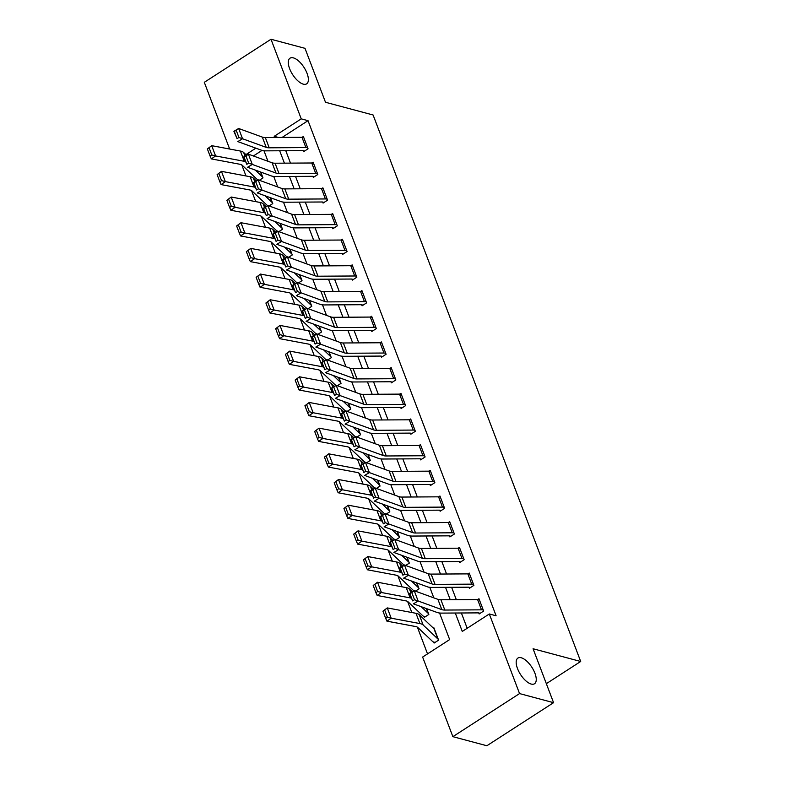 <?xml version="1.0" encoding="UTF-8"?>
<svg xmlns="http://www.w3.org/2000/svg" width="785" height="785" viewBox="0 0 785 785"><rect width="100%" height="100%" fill="white"/><g stroke="black" fill="none" stroke-linecap="round" stroke-linejoin="round"><path stroke-width="1.18" d="M303.334 84.162A15.288 6.731 -122.9 0 1 290.97 71.7A15.288 6.731 -122.9 0 1 290.038 58.169A15.288 6.731 -122.9 0 1 293.345 57.864A15.288 6.731 -122.9 0 1 305.708 70.336A15.288 6.731 -122.9 0 1 306.631 83.858A15.288 6.731 -122.9 0 1 303.334 84.162M531.209 684.059A15.288 6.731 -122.9 0 1 518.846 671.587A15.288 6.731 -122.9 0 1 517.923 658.065A15.288 6.731 -122.9 0 1 521.22 657.761A15.288 6.731 -122.9 0 1 533.584 670.233A15.288 6.731 -122.9 0 1 534.516 683.755A15.288 6.731 -122.9 0 1 531.209 684.059M229.652 149.032L204.306 82.317L270.992 39.25L305.002 48.336L325.49 102.266L373.101 114.993L580.694 661.48L533.074 648.753L553.562 702.683L486.877 745.75L452.866 736.664L422.624 657.055L449.658 639.589L439.561 613.006M241.79 164.919L245.99 175.948M251.553 190.598L255.743 201.627M261.307 216.277L265.497 227.307M271.06 241.957L275.25 252.986M280.814 267.636L285.004 278.675M290.568 293.315L294.758 304.354M300.321 318.995L304.511 330.034M310.075 344.674L314.275 355.713M319.838 370.363L324.028 381.392M329.592 396.042L333.782 407.072M339.346 421.722L343.536 432.751M349.099 447.401L353.289 458.43M358.853 473.08L363.043 484.109M368.607 498.76L372.796 509.799M378.36 524.439L382.56 535.478M388.124 550.118L392.314 561.157M397.877 575.807L402.067 586.837M407.631 601.487L411.821 612.516M417.385 627.166L427.531 653.876M262.033 150.386L253.378 155.98M435.096 642.415L433.693 642.042L434.085 643.062L438.589 640.158L433.909 627.833L433.408 628.157M425.342 616.735L423.939 616.362L424.332 617.383L428.836 614.478L426.628 608.66L428.443 613.448A2.384 0.942 159.2 0 1 428.119 613.281L421.133 606.658M415.422 591.164L419.082 588.799L416.874 582.98L418.69 587.769A2.384 0.942 159.2 0 1 418.366 587.602L411.369 580.979M415.589 591.056L414.215 590.742M405.659 565.485L409.328 563.12L407.121 557.301L408.936 562.089A2.384 0.942 159.2 0 1 408.602 561.923L401.616 555.299M405.835 565.377L404.432 564.994L408.377 575.327L403.637 578.162L427.334 586.788A17.918 7.026 159.2 0 0 431.819 587.425L468.498 587.2A2.384 0.942 -20.8 0 1 468.998 587.259L469.391 588.279L473.895 585.374L469.214 573.05L467.919 573.884M395.905 539.805L399.575 537.431L397.367 531.612L399.182 536.41A2.384 0.942 159.2 0 1 398.849 536.243L391.862 529.61M396.082 539.688L394.678 539.315L398.623 549.637L393.884 552.483L417.581 561.108A17.918 7.026 159.2 0 0 422.065 561.736L458.744 561.52A2.384 0.942 -20.8 0 1 459.245 561.579L459.637 562.6L464.141 559.695L459.46 547.371L458.165 548.195M386.151 514.126L389.821 511.751L387.604 505.933L389.429 510.731A2.384 0.942 159.2 0 1 389.095 510.554L382.109 503.931M386.318 514.008L384.925 513.635L388.869 523.958L384.13 526.794L407.827 535.429A17.918 7.026 159.2 0 0 412.311 536.057L448.981 535.841A2.384 0.942 -20.8 0 1 449.491 535.9L449.883 536.92L454.387 534.016L449.707 521.682L448.412 522.516M376.398 488.437L380.058 486.072L377.85 480.253L379.675 485.042A2.384 0.942 159.2 0 1 379.341 484.875L372.355 478.251M376.564 488.329L375.191 488.025M366.644 462.757L370.304 460.393L368.096 454.574L369.921 459.362A2.384 0.942 159.2 0 1 369.588 459.196L362.601 452.572M366.811 462.65L365.437 462.336M356.89 437.078L360.55 434.713L358.343 428.895L360.158 433.683A2.384 0.942 159.2 0 1 359.834 433.516L352.838 426.893M357.057 436.97L355.654 436.597L359.599 446.92L354.859 449.756L378.556 458.381A17.918 7.026 159.2 0 0 383.041 459.019L419.72 458.803A2.384 0.942 -20.8 0 1 420.22 458.852L420.613 459.882L425.117 456.968L420.436 444.644L419.151 445.478M347.137 411.399L350.797 409.034L348.589 403.215L350.404 408.004A2.384 0.942 159.2 0 1 350.081 407.837L343.084 401.213M347.304 411.291L345.93 410.977M337.373 385.72L341.043 383.355L338.835 377.536L340.651 382.324A2.384 0.942 159.2 0 1 340.317 382.158L333.331 375.534M337.55 385.612L336.147 385.239L340.091 395.561L335.352 398.397L359.049 407.022A17.918 7.026 159.2 0 0 363.534 407.66L400.213 407.435A2.384 0.942 -20.8 0 1 400.713 407.493L401.106 408.524L405.609 405.609L400.929 393.285L399.634 394.119M327.62 360.04L331.29 357.675L329.082 351.857L330.897 356.645A2.384 0.942 159.2 0 1 330.563 356.478L323.577 349.855M327.796 359.932L326.393 359.55L330.338 369.882L325.598 372.718L349.296 381.343A17.918 7.026 159.2 0 0 353.78 381.981L390.449 381.755A2.384 0.942 -20.8 0 1 390.959 381.814L391.352 382.844L395.856 379.93L391.175 367.606L389.88 368.44M317.866 334.361L321.536 331.986L319.318 326.177L321.143 330.966A2.384 0.942 159.2 0 1 320.81 330.799L313.823 324.176M318.033 334.253L316.659 333.939M308.113 308.682L311.773 306.307L309.565 300.488L311.39 305.286A2.384 0.942 159.2 0 1 311.056 305.12L304.07 298.486M308.279 308.564L306.906 308.26M298.359 282.992L302.019 280.628L299.811 274.809L301.636 279.607A2.384 0.942 159.2 0 1 301.303 279.431L294.316 272.807M298.526 282.885L297.152 282.58M288.605 257.313L292.265 254.948L290.058 249.13L291.873 253.918A2.384 0.942 159.2 0 1 291.549 253.751L284.553 247.128M288.772 257.205L287.369 256.832L291.313 267.155L286.574 269.991L310.271 278.616A17.918 7.026 159.2 0 0 314.756 279.254L351.435 279.038A2.384 0.942 -20.8 0 1 351.935 279.087L352.328 280.117L356.832 277.213L352.151 264.879L350.866 265.713M278.842 231.634L282.512 229.269L280.304 223.45L282.119 228.239A2.384 0.942 159.2 0 1 281.795 228.072L274.799 221.448M279.018 231.526L277.645 231.212M269.088 205.955L272.758 203.59L270.55 197.771L272.366 202.559A2.384 0.942 159.2 0 1 272.032 202.393L265.045 195.769M269.265 205.847L267.862 205.474L271.806 215.796L267.067 218.632L290.764 227.257A17.918 7.026 159.2 0 0 295.248 227.895L331.927 227.679A2.384 0.942 -20.8 0 1 332.428 227.728L332.82 228.759L337.324 225.844L332.644 213.52L331.349 214.354M259.335 180.275L263.004 177.91L260.787 172.092L262.612 176.88A2.384 0.942 159.2 0 1 262.278 176.713L255.292 170.09M259.511 180.167L258.128 179.853M455.28 613.016L462.277 631.444L489.31 613.978L496.11 615.793L308.034 120.674L282.1 137.434M285.789 150.73L290.489 163.123M295.543 176.419L300.243 188.802M305.296 202.098L309.997 214.482M315.05 227.778L319.76 240.161M324.804 253.457L329.514 265.84M334.557 279.136L339.267 291.52M344.311 304.815L349.021 317.199M354.074 330.495L358.774 342.888M363.828 356.174L368.528 368.567M373.582 381.863L378.282 394.247M383.335 407.543L388.045 419.926M393.089 433.222L397.799 445.605M402.842 458.901L407.552 471.285M412.606 484.58L417.306 496.964M422.359 510.26L427.06 522.643M432.113 535.939L436.813 548.322M441.867 561.618L446.567 574.012M451.62 587.298L456.33 599.691M461.374 612.987L467.183 628.275M481.49 609.837L477.594 599.563A8.36 3.277 159.2 0 1 479.36 599.75L483.256 610.023A8.36 3.277 159.2 0 0 481.49 609.837L444.82 610.053A11.942 4.69 -20.8 0 1 441.827 609.631L418.13 601.006L413.391 603.842L437.088 612.467A17.918 7.026 159.2 0 0 441.572 613.105L478.251 612.879A2.384 0.942 -20.8 0 1 478.752 612.938L479.144 613.968L483.648 611.054L478.968 598.729L477.682 599.563M442.475 507.11L438.57 496.836A8.36 3.277 159.2 0 1 440.336 497.033L444.241 507.306A8.36 3.277 159.2 0 0 442.475 507.11L405.796 507.326A11.942 4.69 -20.8 0 1 402.803 506.904L379.116 498.279L374.376 501.115L398.064 509.74A17.918 7.026 159.2 0 0 402.548 510.378L439.227 510.162A2.384 0.942 -20.8 0 1 439.737 510.211L440.12 511.241L444.634 508.337L439.943 496.002L438.658 496.836M432.721 481.431L428.816 471.157A8.36 3.277 159.2 0 1 430.582 471.353L434.488 481.627A8.36 3.277 159.2 0 0 432.721 481.431L396.042 481.647A11.942 4.69 -20.8 0 1 393.049 481.225L369.362 472.599L364.623 475.435L388.31 484.06A17.918 7.026 159.2 0 0 392.794 484.698L429.474 484.482A2.384 0.942 -20.8 0 1 429.974 484.531L430.366 485.562L434.87 482.647L430.19 470.323L428.904 471.157M413.204 430.072L409.309 419.798A8.36 3.277 159.2 0 1 411.075 419.995L414.971 430.268A8.36 3.277 159.2 0 0 413.204 430.072L376.535 430.288A11.942 4.69 -20.8 0 1 373.542 429.866L349.845 421.241L345.106 424.077L368.803 432.702A17.918 7.026 159.2 0 0 373.287 433.34L409.966 433.114A2.384 0.942 -20.8 0 1 410.467 433.173L410.859 434.203L415.363 431.289L410.683 418.964L409.387 419.798M383.943 353.024L380.038 342.76A8.36 3.277 159.2 0 1 381.804 342.947L385.71 353.221A8.36 3.277 159.2 0 0 383.943 353.024L347.264 353.25A11.942 4.69 -20.8 0 1 344.281 352.828L320.584 344.203L315.845 347.039L339.542 355.664A17.918 7.026 159.2 0 0 344.016 356.292L380.696 356.076A2.384 0.942 -20.8 0 1 381.206 356.135L381.588 357.155L386.102 354.251L381.412 341.926L380.126 342.76M374.19 327.345L370.284 317.071A8.36 3.277 159.2 0 1 372.051 317.268L375.956 327.541A8.36 3.277 159.2 0 0 374.19 327.345L337.511 327.571A11.942 4.69 -20.8 0 1 334.518 327.149L310.831 318.514L306.091 321.359L329.778 329.985A17.918 7.026 159.2 0 0 334.263 330.613L370.942 330.397A2.384 0.942 -20.8 0 1 371.452 330.456L371.835 331.476L376.349 328.572L371.658 316.247L370.373 317.071M364.436 301.666L360.531 291.392A8.36 3.277 159.2 0 1 362.297 291.588L366.202 301.862A8.36 3.277 159.2 0 0 364.436 301.666L327.757 301.891A11.942 4.69 -20.8 0 1 324.764 301.46L301.077 292.834L296.337 295.67L320.025 304.305A17.918 7.026 159.2 0 0 324.509 304.933L361.188 304.717A2.384 0.942 -20.8 0 1 361.689 304.776L362.081 305.797L366.585 302.892L361.905 290.558L360.619 291.392M344.919 250.307L341.024 240.033A8.36 3.277 159.2 0 1 342.79 240.23L346.685 250.503A8.36 3.277 159.2 0 0 344.919 250.307L308.25 250.523A11.942 4.69 -20.8 0 1 305.257 250.101L281.56 241.476L276.82 244.312L300.518 252.937A17.918 7.026 159.2 0 0 305.002 253.575L341.681 253.359A2.384 0.942 -20.8 0 1 342.182 253.408L342.574 254.438L347.078 251.524L342.397 239.199L341.102 240.033M325.412 198.948L321.507 188.675A8.36 3.277 159.2 0 1 323.273 188.871L327.178 199.135A8.36 3.277 159.2 0 0 325.412 198.948L288.733 199.164A11.942 4.69 -20.8 0 1 285.75 198.742L262.053 190.117L257.313 192.953L281.01 201.578A17.918 7.026 159.2 0 0 285.495 202.216L322.164 201.99A2.384 0.942 -20.8 0 1 322.674 202.049L323.067 203.079L327.571 200.165L322.89 187.841L321.595 188.675M315.658 173.269L311.753 162.995A8.36 3.277 159.2 0 1 313.519 163.192L317.425 173.456A8.36 3.277 159.2 0 0 315.658 173.269L278.979 173.485A11.942 4.69 -20.8 0 1 275.996 173.063L252.299 164.438L247.56 167.274L271.257 175.899A17.918 7.026 159.2 0 0 275.731 176.537L312.41 176.311A2.384 0.942 -20.8 0 1 312.921 176.37L313.303 177.4L317.817 174.486L313.127 162.161L311.841 162.995M305.905 147.58L301.999 137.316A8.36 3.277 159.2 0 1 303.766 137.503L307.671 147.776A8.36 3.277 159.2 0 0 305.905 147.58L269.226 147.806A11.942 4.69 -20.8 0 1 266.233 147.384L242.545 138.759L237.806 141.594L261.493 150.22A17.918 7.026 159.2 0 0 265.978 150.857L302.657 150.632A2.384 0.942 -20.8 0 1 303.167 150.691L303.55 151.721L308.054 148.807L303.373 136.482L302.088 137.316M546.34 683.666L580.694 661.48M553.562 702.683L519.552 693.587L452.866 736.664M270.992 39.25L301.234 118.859L274.2 136.325L274.632 137.473M308.034 120.674L301.234 118.859M489.31 613.978L519.552 693.587M279.686 150.769L284.396 163.152M289.439 176.448L294.149 188.842M299.193 202.128L303.903 214.521M308.956 227.817L313.657 240.2M318.71 253.496L323.41 265.879M328.464 279.175L333.164 291.559M338.217 304.855L342.927 317.238M347.971 330.534L352.681 342.917M357.724 356.213L362.435 368.597M367.488 381.893L372.188 394.276M377.242 407.572L381.942 419.965M386.995 433.251L391.695 445.644M396.749 458.94L401.449 471.324M406.502 484.62L411.212 497.003M416.256 510.299L420.966 522.682M426.01 535.978L430.72 548.362M435.773 561.658L440.473 574.041M445.527 587.337L450.227 599.72M255.861 148.169L245.891 154.606M433.811 597.856L429.807 587.327M424.057 572.177L420.053 561.648M414.294 546.497L410.3 535.969M404.54 520.818L400.546 510.279M394.786 495.139L390.783 484.6M385.033 469.459L381.029 458.921M375.279 443.78L371.276 433.241M365.525 418.091L361.522 407.562M355.772 392.412L351.768 381.883M346.008 366.732L342.015 356.204M336.255 341.053L332.261 330.524M326.501 315.374L322.498 304.845M316.748 289.694L312.744 279.156M306.994 264.015L302.99 253.476M297.24 238.336L293.237 227.797M287.487 212.647L283.483 202.118M277.723 186.967L273.729 176.439M267.97 161.288L263.976 150.759M278.439 137.454L274.2 136.325M478.752 612.938L480.155 613.311M412.635 600.868L409.495 593.568L414.235 590.732L418.13 601.006L414.529 599.73L411.801 592.538L409.907 593.676L412.635 600.868L414.529 599.73M477.594 599.563L440.915 599.779A11.942 4.69 -20.8 0 1 437.922 599.357L414.235 590.732L411.801 592.538M382.952 611.172L387.28 607.914L415.991 613.301A17.918 7.026 -20.8 0 1 419.249 614.733L433.968 628.687A2.384 0.942 159.2 0 0 434.301 628.854L438.207 639.127A2.384 0.942 159.2 0 1 437.873 638.961L423.144 625.007A17.918 7.026 -20.8 0 0 419.897 623.575L391.185 618.188L386.936 621.161L385.69 618.364L387.388 617.177L384.66 609.984L382.952 611.172L385.69 618.364M433.693 642.042A8.36 3.277 -20.8 0 1 432.545 641.453L417.816 627.49A11.942 4.69 159.2 0 0 415.648 626.538L386.936 621.161M384.66 609.984L387.28 607.914L391.185 618.188L387.388 617.177M471.736 584.148L467.84 573.884A8.36 3.277 159.2 0 1 469.607 574.07L473.502 584.344A8.36 3.277 159.2 0 0 471.736 584.148L435.057 584.374A11.942 4.69 -20.8 0 1 432.074 583.952L404.775 574.051L402.048 566.858L400.154 567.997L402.882 575.189L404.775 574.051M468.998 587.259L470.401 587.631M402.882 575.189L399.742 567.889L404.481 565.053L402.048 566.858M467.84 573.884L431.161 574.1A11.942 4.69 -20.8 0 1 428.168 573.678L404.481 565.053M461.982 558.469L458.087 548.195A8.36 3.277 159.2 0 1 459.843 548.391L463.749 558.665A8.36 3.277 159.2 0 0 461.982 558.469L425.303 558.694A11.942 4.69 -20.8 0 1 422.32 558.272L395.022 548.372L392.294 541.179L390.39 542.317L393.128 549.51L395.022 548.372M459.245 561.579L460.648 561.952M393.128 549.51L389.978 542.209L394.718 539.373L392.294 541.179M458.087 548.195L421.408 548.421A11.942 4.69 -20.8 0 1 418.415 547.999L394.718 539.373M452.229 532.789L448.323 522.516A8.36 3.277 159.2 0 1 450.09 522.712L453.995 532.986A8.36 3.277 159.2 0 0 452.229 532.789L415.55 533.015A11.942 4.69 -20.8 0 1 412.567 532.583L385.268 522.692L382.53 515.5L380.637 516.638L383.374 523.831L385.268 522.692M449.491 535.9L450.894 536.273M383.374 523.831L380.225 516.53L384.964 513.694L382.53 515.5M448.323 522.516L411.654 522.741A11.942 4.69 -20.8 0 1 408.661 522.319L384.964 513.694M373.199 585.492L375.936 592.685L377.634 591.497L374.896 584.305L373.199 585.492L377.526 582.235L406.237 587.622A17.918 7.026 -20.8 0 1 409.485 589.054L412.41 591.821M374.896 584.305L377.526 582.235L381.422 592.508L410.143 597.885A17.918 7.026 -20.8 0 1 411.232 598.16M377.634 591.497L381.422 592.508L377.173 595.472L375.936 592.685M423.939 616.362A8.36 3.277 -20.8 0 1 422.781 615.774L408.063 601.81A11.942 4.69 159.2 0 0 405.894 600.859L377.173 595.472M363.445 559.813L366.173 567.005L367.88 565.818L365.143 558.626L363.445 559.813L367.772 556.555L396.484 561.942A17.918 7.026 -20.8 0 1 399.732 563.365L402.656 566.142M365.143 558.626L367.772 556.555L371.668 566.829L400.389 572.206A17.918 7.026 -20.8 0 1 401.478 572.481M367.88 565.818L371.668 566.829L367.419 569.792L366.173 567.005M414.186 590.683A8.36 3.277 -20.8 0 1 413.028 590.094L398.309 576.131A11.942 4.69 159.2 0 0 396.14 575.179L367.419 569.792M353.692 534.134L356.419 541.316L358.127 540.139L355.389 532.946L353.692 534.134L358.009 530.876L386.73 536.253A17.918 7.026 -20.8 0 1 389.978 537.686L392.902 540.463M355.389 532.946L358.009 530.876L361.914 541.15L390.636 546.527A17.918 7.026 -20.8 0 1 391.725 546.792M358.127 540.139L361.914 541.15L357.666 544.113L356.419 541.316M404.432 564.994A8.36 3.277 -20.8 0 1 403.274 564.415L388.546 550.452A11.942 4.69 159.2 0 0 386.387 549.5L357.666 544.113M439.737 510.211L441.131 510.593M373.611 498.141L370.471 490.851L375.21 488.005L379.116 498.279L375.515 497.013L372.777 489.82L370.883 490.959L373.611 498.141L375.515 497.013M438.57 496.836L401.891 497.062A11.942 4.69 -20.8 0 1 398.908 496.63L375.21 488.005L372.777 489.82M343.938 508.454L346.666 515.637L348.363 514.45L345.635 507.267L343.938 508.454L348.255 505.197L376.977 510.574A17.918 7.026 -20.8 0 1 380.225 512.006L383.149 514.783M345.635 507.267L348.255 505.197L352.161 515.47L380.872 520.847A17.918 7.026 -20.8 0 1 381.971 521.112M348.363 514.45L352.161 515.47L347.912 518.434L346.666 515.637M394.678 539.315A8.36 3.277 -20.8 0 1 393.521 538.726L378.792 524.772A11.942 4.69 159.2 0 0 376.623 523.821L347.912 518.434M429.974 484.531L431.377 484.914M363.857 472.462L360.717 465.162L365.457 462.326L369.362 472.599L365.751 471.334L363.023 464.141L361.129 465.279L363.857 472.462L365.751 471.334M428.816 471.157L392.137 471.383A11.942 4.69 -20.8 0 1 389.154 470.951L365.457 462.326L363.023 464.141M422.968 455.751L419.062 445.478A8.36 3.277 159.2 0 1 420.829 445.674L424.724 455.948A8.36 3.277 159.2 0 0 422.968 455.751L386.289 455.967A11.942 4.69 -20.8 0 1 383.296 455.545L355.998 445.654L353.27 438.462L351.376 439.59L354.104 446.783L355.998 445.654M420.22 458.852L421.623 459.225M354.104 446.783L350.964 439.482L355.703 436.646L353.27 438.462M419.062 445.478L382.383 445.694A11.942 4.69 -20.8 0 1 379.39 445.272L355.703 436.646M410.467 433.173L411.87 433.546M344.35 421.103L341.21 413.803L345.95 410.967L349.845 421.241L346.244 419.965L343.516 412.782L341.622 413.911L344.35 421.103L346.244 419.965M409.309 419.798L372.63 420.014A11.942 4.69 -20.8 0 1 369.637 419.592L345.95 410.967L343.516 412.782M403.451 404.393L399.555 394.119A8.36 3.277 159.2 0 1 401.321 394.315L405.217 404.579A8.36 3.277 159.2 0 0 403.451 404.393L366.772 404.609A11.942 4.69 -20.8 0 1 363.789 404.187L336.49 394.286L333.762 387.103L331.859 388.232L334.596 395.424L336.49 394.286M400.713 407.493L402.116 407.866M334.596 395.424L331.447 388.124L336.186 385.288L333.762 387.103M399.555 394.119L362.876 394.335A11.942 4.69 -20.8 0 1 359.883 393.913L336.186 385.288M393.697 378.713L389.792 368.44A8.36 3.277 159.2 0 1 391.558 368.626L395.463 378.9A8.36 3.277 159.2 0 0 393.697 378.713L357.018 378.929A11.942 4.69 -20.8 0 1 354.035 378.507L326.737 368.607L324.009 361.414L322.105 362.552L324.843 369.745L326.737 368.607M390.959 381.814L392.363 382.187M324.843 369.745L321.693 362.444L326.432 359.608L324.009 361.414M389.792 368.44L353.122 368.656A11.942 4.69 -20.8 0 1 350.13 368.234L326.432 359.608M334.184 482.765L336.912 489.958L338.61 488.77L335.882 481.578L334.184 482.765L338.502 479.517L367.223 484.894A17.918 7.026 -20.8 0 1 370.471 486.327L373.395 489.094M335.882 481.578L338.502 479.517L342.407 489.781L371.119 495.168A17.918 7.026 -20.8 0 1 372.218 495.433M338.61 488.77L342.407 489.781L338.158 492.754L336.912 489.958M384.925 513.635A8.36 3.277 -20.8 0 1 383.767 513.047L369.038 499.093A11.942 4.69 159.2 0 0 366.87 498.132L338.158 492.754M324.431 457.086L327.159 464.278L328.856 463.091L326.128 455.899L324.431 457.086L328.748 453.838L357.46 459.215A17.918 7.026 -20.8 0 1 360.717 460.648L363.632 463.415M326.128 455.899L328.748 453.838L332.654 464.102L361.365 469.489A17.918 7.026 -20.8 0 1 362.464 469.754M328.856 463.091L332.654 464.102L328.405 467.075L327.159 464.278M375.171 487.956A8.36 3.277 -20.8 0 1 374.013 487.367L359.285 473.414A11.942 4.69 159.2 0 0 357.116 472.452L328.405 467.075M314.667 431.407L317.405 438.599L319.102 437.412L316.375 430.219L314.667 431.407L318.995 428.149L347.706 433.536A17.918 7.026 -20.8 0 1 350.964 434.968L353.878 437.736M316.375 430.219L318.995 428.149L322.89 438.423L351.611 443.81A17.918 7.026 -20.8 0 1 352.7 444.075M319.102 437.412L322.89 438.423L318.641 441.396L317.405 438.599M365.408 462.277A8.36 3.277 -20.8 0 1 364.26 461.688L349.531 447.735A11.942 4.69 159.2 0 0 347.363 446.773L318.641 441.396M304.914 405.727L307.651 412.92L309.349 411.733L306.611 404.54L304.914 405.727L309.241 402.469L337.952 407.857A17.918 7.026 -20.8 0 1 341.2 409.289L344.124 412.056M306.611 404.54L309.241 402.469L313.137 412.743L341.858 418.13A17.918 7.026 -20.8 0 1 342.947 418.395M309.349 411.733L313.137 412.743L308.888 415.716L307.651 412.92M355.654 436.597A8.36 3.277 -20.8 0 1 354.496 436.009L339.777 422.045A11.942 4.69 159.2 0 0 337.609 421.094L308.888 415.716M295.16 380.048L297.888 387.24L299.595 386.053L296.858 378.861L295.16 380.048L299.477 376.79L328.199 382.177A17.918 7.026 -20.8 0 1 331.447 383.61L334.371 386.377M296.858 378.861L299.477 376.79L303.383 387.064L332.104 392.451A17.918 7.026 -20.8 0 1 333.193 392.716M299.595 386.053L303.383 387.064L299.134 390.027L297.888 387.24M345.9 410.918A8.36 3.277 -20.8 0 1 344.743 410.329L330.014 396.366A11.942 4.69 159.2 0 0 327.855 395.414L299.134 390.027M381.206 356.135L382.599 356.508M315.089 344.065L311.939 336.765L316.679 333.929L320.584 344.203L316.983 342.927L314.245 335.735L312.351 336.873L315.089 344.065L316.983 342.927M380.038 342.76L343.359 342.976A11.942 4.69 -20.8 0 1 340.376 342.554L316.679 333.929L314.245 335.735M285.406 354.369L288.134 361.561L289.832 360.374L287.104 353.181L285.406 354.369L289.724 351.111L318.445 356.498A17.918 7.026 -20.8 0 1 321.693 357.921L324.617 360.698M287.104 353.181L289.724 351.111L293.629 361.385L322.35 366.762A17.918 7.026 -20.8 0 1 323.44 367.037M289.832 360.374L293.629 361.385L289.38 364.348L288.134 361.561M336.147 385.239A8.36 3.277 -20.8 0 1 334.989 384.65L320.26 370.687A11.942 4.69 159.2 0 0 318.102 369.735L289.38 364.348M371.452 330.456L372.846 330.828M305.326 318.386L302.186 311.086L306.925 308.25L310.831 318.514L307.229 317.248L304.492 310.055L302.598 311.194L305.326 318.386L307.229 317.248M370.284 317.071L333.605 317.297A11.942 4.69 -20.8 0 1 330.622 316.875L306.925 308.25L304.492 310.055M275.653 328.689L278.381 335.882L280.078 334.695L277.35 327.502L275.653 328.689L279.97 325.432L308.691 330.809A17.918 7.026 -20.8 0 1 311.939 332.241L314.863 335.018M277.35 327.502L279.97 325.432L283.876 335.705L312.587 341.082A17.918 7.026 -20.8 0 1 313.686 341.347M280.078 334.695L283.876 335.705L279.627 338.669L278.381 335.882M326.393 359.55A8.36 3.277 -20.8 0 1 325.235 358.971L310.507 345.007A11.942 4.69 159.2 0 0 308.338 344.056L279.627 338.669M361.689 304.776L363.092 305.149M295.572 292.707L292.432 285.406L297.172 282.561L301.077 292.834L297.466 291.569L294.738 284.376L292.844 285.514L295.572 292.707L297.466 291.569M360.531 291.392L323.852 291.618A11.942 4.69 -20.8 0 1 320.869 291.196L297.172 282.561L294.738 284.376M265.899 303.01L268.627 310.193L270.325 309.005L267.597 301.823L265.899 303.01L270.217 299.752L298.938 305.129A17.918 7.026 -20.8 0 1 302.186 306.562L305.11 309.339M267.597 301.823L270.217 299.752L274.122 310.026L302.833 315.403A17.918 7.026 -20.8 0 1 303.932 315.668M270.325 309.005L274.122 310.026L269.873 312.989L268.627 310.193M316.64 333.87A8.36 3.277 -20.8 0 1 315.482 333.291L300.753 319.328A11.942 4.69 159.2 0 0 298.585 318.376L269.873 312.989M354.683 275.986L350.777 265.713A8.36 3.277 159.2 0 1 352.543 265.909L356.439 276.183A8.36 3.277 159.2 0 0 354.683 275.986L318.003 276.202A11.942 4.69 -20.8 0 1 315.011 275.78L287.712 265.889L284.984 258.697L283.091 259.835L285.818 267.018L287.712 265.889M351.935 279.087L353.338 279.47M285.818 267.018L282.678 259.717L287.418 256.881L284.984 258.697M350.777 265.713L314.098 265.938A11.942 4.69 -20.8 0 1 311.105 265.507L287.418 256.881M256.136 277.331L258.873 284.513L260.571 283.326L257.843 276.143L256.136 277.331L260.463 274.073L289.174 279.45A17.918 7.026 -20.8 0 1 292.432 280.883L295.346 283.65M257.843 276.143L260.463 274.073L264.368 284.347L293.08 289.724A17.918 7.026 -20.8 0 1 294.179 289.989M260.571 283.326L264.368 284.347L260.12 287.31L258.873 284.513M306.886 308.191A8.36 3.277 -20.8 0 1 305.728 307.602L291 293.649A11.942 4.69 159.2 0 0 288.831 292.697L260.12 287.31M342.182 253.408L343.585 253.781M276.065 241.338L272.925 234.038L277.664 231.202L281.56 241.476L277.959 240.21L275.231 233.017L273.337 234.146L276.065 241.338L277.959 240.21M341.024 240.033L304.345 240.249A11.942 4.69 -20.8 0 1 301.352 239.827L277.664 231.202L275.231 233.017M246.382 251.642L249.12 258.834L250.817 257.647L248.089 250.454L246.382 251.642L250.709 248.394L279.421 253.771A17.918 7.026 -20.8 0 1 282.669 255.203L285.593 257.971M248.089 250.454L250.709 248.394L254.605 258.658L283.326 264.045A17.918 7.026 -20.8 0 1 284.415 264.31M250.817 257.647L254.605 258.658L250.356 261.631L249.12 258.834M297.123 282.512A8.36 3.277 -20.8 0 1 295.965 281.923L281.246 267.97A11.942 4.69 159.2 0 0 279.077 267.008L250.356 261.631M335.166 224.628L331.27 214.354A8.36 3.277 159.2 0 1 333.026 214.55L336.932 224.824A8.36 3.277 159.2 0 0 335.166 224.628L298.486 224.844A11.942 4.69 -20.8 0 1 295.503 224.422L268.205 214.531L265.477 207.338L263.574 208.467L266.311 215.659L268.205 214.531M332.428 227.728L333.831 228.101M266.311 215.659L263.161 208.359L267.901 205.523L265.477 207.338M331.27 214.354L294.591 214.57A11.942 4.69 -20.8 0 1 291.598 214.148L267.901 205.523M236.628 225.962L239.366 233.155L241.064 231.968L238.326 224.775L236.628 225.962L240.956 222.704L269.667 228.092A17.918 7.026 -20.8 0 1 272.915 229.524L275.839 232.291M238.326 224.775L240.956 222.704L244.851 232.978L273.572 238.365A17.918 7.026 -20.8 0 1 274.662 238.63M241.064 231.968L244.851 232.978L240.602 235.951L239.366 233.155M287.369 256.832A8.36 3.277 -20.8 0 1 286.211 256.244L271.492 242.29A11.942 4.69 159.2 0 0 269.324 241.329L240.602 235.951M322.674 202.049L324.077 202.422M256.558 189.98L253.408 182.679L258.147 179.844L262.053 190.117L258.451 188.842L255.714 181.659L253.82 182.787L256.558 189.98L258.451 188.842M321.507 188.675L284.837 188.891A11.942 4.69 -20.8 0 1 281.844 188.469L258.147 179.844L255.714 181.659M312.921 176.37L314.314 176.743M246.794 164.3L243.654 157L248.394 154.164L252.299 164.438L248.698 163.162L245.96 155.97L244.066 157.108L246.794 164.3L248.698 163.162M311.753 162.995L275.074 163.211A11.942 4.69 -20.8 0 1 272.091 162.789L248.394 154.164L245.96 155.97M303.167 150.691L304.56 151.063M237.041 138.621L233.901 131.321L238.64 128.485L242.545 138.759L238.944 137.483L236.206 130.29L234.313 131.429L237.041 138.621L238.944 137.483M301.999 137.316L265.32 137.532A11.942 4.69 -20.8 0 1 262.337 137.11L238.64 128.485L236.206 130.29M226.875 200.283L229.603 207.475L231.31 206.288L228.572 199.096L226.875 200.283L231.192 197.025L259.913 202.412A17.918 7.026 -20.8 0 1 263.161 203.845L266.086 206.612M228.572 199.096L231.192 197.025L235.098 207.299L263.819 212.686A17.918 7.026 -20.8 0 1 264.908 212.951M231.31 206.288L235.098 207.299L230.849 210.272L229.603 207.475M277.615 231.153A8.36 3.277 -20.8 0 1 276.457 230.564L261.729 216.601A11.942 4.69 159.2 0 0 259.57 215.649L230.849 210.272M217.121 174.604L219.849 181.796L221.547 180.609L218.819 173.416L217.121 174.604L221.439 171.346L250.16 176.733A17.918 7.026 -20.8 0 1 253.408 178.166L256.332 180.933M218.819 173.416L221.439 171.346L225.344 181.62L254.055 187.007A17.918 7.026 -20.8 0 1 255.154 187.272M221.547 180.609L225.344 181.62L221.095 184.593L219.849 181.796M267.862 205.474A8.36 3.277 -20.8 0 1 266.704 204.885L251.975 190.922A11.942 4.69 159.2 0 0 249.807 189.97L221.095 184.593M207.368 148.924L210.095 156.117L211.793 154.93L209.065 147.737L207.368 148.924L211.685 145.667L240.406 151.054A17.918 7.026 -20.8 0 1 243.654 152.486L246.578 155.253M209.065 147.737L211.685 145.667L215.59 155.94L244.302 161.317A17.918 7.026 -20.8 0 1 245.401 161.592M211.793 154.93L215.59 155.94L211.342 158.904L210.095 156.117M258.108 179.794A8.36 3.277 -20.8 0 1 256.95 179.206L242.222 165.243A11.942 4.69 159.2 0 0 240.053 164.291L211.342 158.904M444.82 610.053L440.915 599.779M441.827 609.631L437.922 599.357M415.991 613.301L419.897 623.575M419.249 614.733L423.144 625.007M433.968 628.687L437.873 638.961M435.057 584.374L431.161 574.1M432.074 583.952L428.168 573.678M425.303 558.694L421.408 548.421M422.32 558.272L418.415 547.999M415.55 533.015L411.654 522.741M412.567 532.583L408.661 522.319M406.237 587.622L410.143 597.885M409.485 589.054L410.889 592.734M426.314 608.542L428.119 613.281M396.484 561.942L400.389 572.206M399.732 563.365L401.135 567.055M416.56 582.862L418.366 587.602M386.73 536.253L390.636 546.527M389.978 537.686L391.381 541.375M406.807 557.183L408.602 561.923M405.796 507.326L401.891 497.062M402.803 506.904L398.908 496.63M376.977 510.574L380.872 520.847M380.225 512.006L381.628 515.686M397.053 531.504L398.849 536.243M396.042 481.647L392.137 471.383M393.049 481.225L389.154 470.951M386.289 455.967L382.383 445.694M383.296 455.545L379.39 445.272M376.535 430.288L372.63 420.014M373.542 429.866L369.637 419.592M366.772 404.609L362.876 394.335M363.789 404.187L359.883 393.913M357.018 378.929L353.122 368.656M354.035 378.507L350.13 368.234M367.223 484.894L371.119 495.168M370.471 486.327L371.864 490.007M387.299 505.825L389.095 510.554M357.46 459.215L361.365 469.489M360.717 460.648L362.111 464.327M377.546 480.145L379.341 484.875M347.706 433.536L351.611 443.81M350.964 434.968L352.357 438.648M367.792 454.466L369.588 459.196M337.952 407.857L341.858 418.13M341.2 409.289L342.603 412.969M358.029 428.787L359.834 433.516M328.199 382.177L332.104 392.451M331.447 383.61L332.85 387.29M348.275 403.097L350.081 407.837M347.264 353.25L343.359 342.976M344.281 352.828L340.376 342.554M318.445 356.498L322.35 366.762M321.693 357.921L323.096 361.61M338.521 377.418L340.317 382.158M337.511 327.571L333.605 317.297M334.518 327.149L330.622 316.875M308.691 330.809L312.587 341.082M311.939 332.241L313.333 335.931M328.768 351.739L330.563 356.478M327.757 301.891L323.852 291.618M324.764 301.46L320.869 291.196M298.938 305.129L302.833 315.403M302.186 306.562L303.579 310.252M319.014 326.06L320.81 330.799M318.003 276.202L314.098 265.938M315.011 275.78L311.105 265.507M289.174 279.45L293.08 289.724M292.432 280.883L293.825 284.562M309.261 300.38L311.056 305.12M308.25 250.523L304.345 240.249M305.257 250.101L301.352 239.827M279.421 253.771L283.326 264.045M282.669 255.203L284.072 258.883M299.507 274.701L301.303 279.431M298.486 224.844L294.591 214.57M295.503 224.422L291.598 214.148M269.667 228.092L273.572 238.365M272.915 229.524L274.318 233.204M289.743 249.022L291.549 253.751M288.733 199.164L284.837 188.891M285.75 198.742L281.844 188.469M278.979 173.485L275.074 163.211M275.996 173.063L272.091 162.789M269.226 147.806L265.32 137.532M266.233 147.384L262.337 137.11M259.913 202.412L263.819 212.686M263.161 203.845L264.565 207.525M279.99 223.342L281.795 228.072M250.16 176.733L254.055 187.007M253.408 178.166L254.811 181.845M270.236 197.653L272.032 202.393M240.406 151.054L244.302 161.317M243.654 152.486L245.048 156.166M260.483 171.974L262.278 176.713"/></g></svg>
